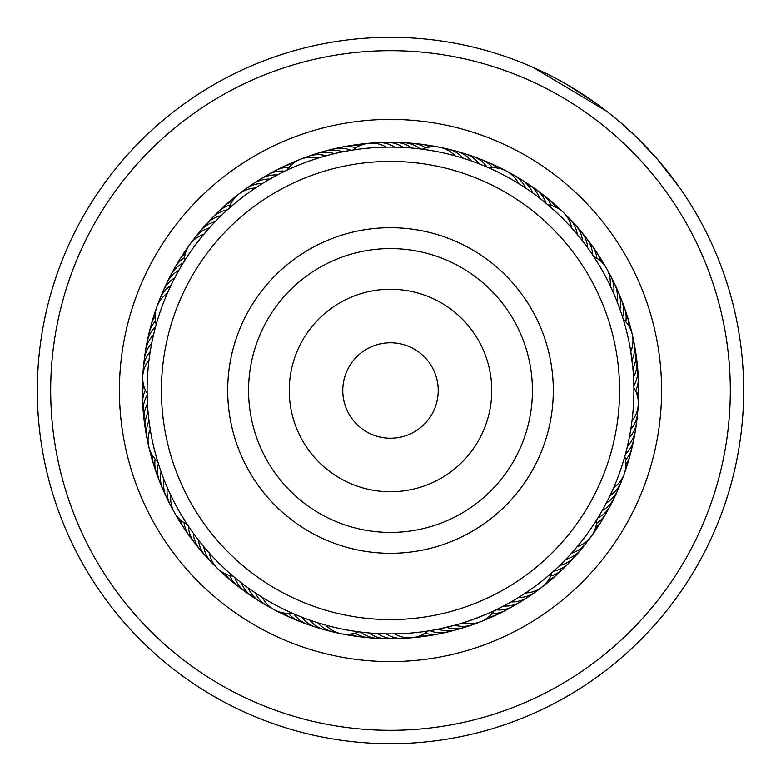 <?xml version="1.0" encoding="UTF-8"?>
<svg xmlns="http://www.w3.org/2000/svg" width="781" height="781" viewBox="0 0 781 781"><rect width="100%" height="100%" fill="white"/><g stroke="black" fill="none" stroke-linecap="round" stroke-linejoin="round"><path stroke-width="1.17" d="M434.587 372.215A47.729 47.729 0 0 0 372.215 346.413A47.729 47.729 0 0 0 346.413 408.785A47.729 47.729 0 0 0 408.785 434.587A47.729 47.729 0 0 0 434.587 372.215M602.112 302.745A229.087 229.087 0 0 0 302.745 178.888A229.087 229.087 0 0 0 178.888 478.255A229.087 229.087 0 0 0 478.255 602.112A229.087 229.087 0 0 0 602.112 302.745M240.109 452.863A162.809 162.809 0 0 0 452.863 540.891A162.809 162.809 0 0 0 540.891 328.137A162.809 162.809 0 0 0 328.137 240.109A162.809 162.809 0 0 0 240.109 452.863M127.654 175.129A339.813 339.813 0 0 0 175.129 653.346A339.813 339.813 0 0 0 653.346 605.871A339.813 339.813 0 0 0 605.871 127.654A339.813 339.813 0 0 0 127.654 175.129M663.684 614.344A353.178 353.178 0 0 1 166.656 663.684A353.178 353.178 0 0 1 117.316 166.656A353.178 353.178 0 0 1 614.344 117.316A353.178 353.178 0 0 1 663.684 614.344M180.811 218.69A271.085 271.085 0 0 1 562.31 180.811A271.085 271.085 0 0 1 600.189 562.31A271.085 271.085 0 0 1 218.69 600.189A271.085 271.085 0 0 1 180.811 218.69M582.47 547.793A248.182 248.182 0 0 0 547.793 198.53A248.182 248.182 0 0 0 198.53 233.207A248.182 248.182 0 0 0 233.207 582.47A248.182 248.182 0 0 0 582.47 547.793M635.734 136.343L657.573 159.402L679.148 186.991M533.277 67.469L606.876 111.361L621.637 123.466L638.878 139.409M650.27 151.221L660.228 162.516M660.394 162.702L661.722 164.283M667.726 171.693L660.043 162.292M657.983 159.871L649.109 149.972M648.708 149.542L634.553 135.211M598.041 104.732L567.445 84.846M563.999 82.874L556.15 78.578M554.022 77.456L551.054 75.923M550.517 75.65L551.737 76.274M570.979 86.916L575.49 89.639M576.729 90.411L581.503 93.427M582.275 93.925L585.145 95.799M586.394 96.629L591.481 100.085M553.914 77.397L560.719 81.048M608.858 112.913L610.576 114.27M668.751 172.982L676.366 183.096M676.668 183.515L679.158 186.991M152.1 341.385L151.739 343.201A28.633 28.633 48.6 0 0 144.104 363.38M150.528 349.751L150.225 351.577A28.633 28.633 -133.4 0 0 143.304 372.02M149.249 358.167L149.015 360.002A28.633 28.633 0 0 0 142.728 376.315M147.14 395.04L147.092 391.222M216.474 220.32L215.214 221.619A28.633 28.633 81.3 0 0 197.876 234.476M210.636 226.51L209.415 227.857A28.633 28.633 -100.7 0 0 194.947 237.678M205.003 232.894L203.841 234.28A28.633 28.633 0 0 0 189.734 244.609M183.301 262.767L185.322 259.536M355.052 149.688L351.03 150.313A28.633 28.633 -62 0 0 329.445 150.245M337.636 152.9L334.336 153.662A28.633 28.633 114 0 0 312.81 155.107M329.357 154.902L326.097 155.77A28.633 28.633 -68 0 0 304.629 157.967M321.157 157.176L317.926 158.162A28.633 28.633 0 0 0 300.48 159.226M285.231 171.039L287.808 169.819M474.457 162.028L471.304 160.896A28.633 28.633 146.8 0 0 452.404 150.469M461.063 157.547L463.221 158.211A28.633 28.633 -35.2 0 0 448.274 149.142M452.873 155.224L455.059 155.809A28.633 28.633 0 0 0 422.404 149.191L418.06 148.663M421.76 149.112L424.327 149.454M584.627 243.662L582.606 241.026A28.633 28.633 179.5 0 0 572.346 222.038M575.782 232.65L577.266 234.407A28.633 28.633 -2.5 0 0 566.352 215.79M570.15 226.265L571.692 227.974A28.633 28.633 0 0 0 563.482 212.539M547.276 204.31L549.258 205.989M632.268 418.675L631.985 420.988A28.633 28.633 0 0 0 633.889 387.727L633.86 385.619A28.633 28.633 36.2 0 0 636.993 364.258M633.43 375.329L633.537 377.106A28.633 28.633 0 0 0 635.929 355.658A28.633 28.633 -145.8 0 1 633.537 377.106M632.229 334.307A28.633 28.633 0 0 1 630.794 351.733L632.922 368.622A28.633 28.633 -147.8 0 0 634.562 347.096M632.395 363.419L632.005 360.158A28.633 28.633 30.2 0 0 634.045 342.791M619.606 295.862A28.633 28.633 3.5 0 1 623.443 311.765A28.633 28.633 -176.5 0 1 622.613 317.232L623.775 321.001M607.345 501.06L606.271 503.149A28.633 28.633 -115.1 0 0 619.284 485.938M608.653 498.473L610.078 495.544A28.633 28.633 62.9 0 0 622.477 477.874M614.549 485.636L613.612 487.803A28.633 28.633 0 0 0 624.81 456.426L625.981 452.111M625.015 455.704L624.302 458.203M508.294 603.508L511.106 601.926A28.633 28.633 -82.3 0 0 531.363 594.478M515.675 599.252L518.428 597.582A28.633 28.633 95.7 0 0 535.073 592.223M527.575 591.647L525.593 592.974A28.633 28.633 0 0 0 542.034 587.048M552.558 572.122L550.605 573.84M365.986 632.669L369.169 632.971A28.633 28.633 0 0 0 390.061 638.389A28.633 28.633 -47.6 0 1 369.169 632.971M379.537 633.655L377.662 633.567A28.633 28.633 -49.6 0 0 398.73 638.253M388.04 633.899L386.165 633.869A28.633 28.633 128.4 0 0 403.064 638.36M396.553 633.83L394.678 633.869A28.633 28.633 0 0 0 427.871 631.019L426.114 631.282M247.021 587.117L248.29 588.034A28.633 28.633 -16.9 0 0 263.48 603.371M253.981 592.018L255.28 592.886A28.633 28.633 161.1 0 0 267.063 605.802M261.108 596.664L262.436 597.494A28.633 28.633 0 0 0 291.899 613.046M292.67 613.378L290.298 612.324M157.254 460.097L158.377 463.748A28.633 28.633 -160.1 0 0 161.384 485.128M162.936 476.869L164.069 479.798A28.633 28.633 15.9 0 0 168.559 500.904M166.714 486.241L167.319 487.656A28.633 28.633 -166.1 0 0 172.552 508.597M179.708 268.781L178.79 270.382A28.633 28.633 -129.4 0 0 174.222 273.506A28.633 28.633 0 0 0 166.773 283.073A28.633 28.633 50.6 0 1 174.222 273.506M175.588 276.23L174.729 277.86A28.633 28.633 -131.4 0 0 170.268 281.14A28.633 28.633 48.6 0 0 161.716 295.081M171.722 283.815L170.922 285.475A28.633 28.633 46.6 0 0 166.578 288.902A28.633 28.633 -133.4 0 0 158.514 303.135M155.712 326.302L156.747 322.631M168.13 291.528L167.378 293.217A28.633 28.633 0 0 0 156.756 307.099M282.966 172.132L285.953 170.688M275.4 176.028L277.343 174.993A28.633 28.633 -96.7 0 0 271.808 175.149A28.633 28.633 0 0 0 260.366 179.171A28.633 28.633 83.3 0 1 271.808 175.149M267.971 180.186L269.875 179.083A28.633 28.633 -98.7 0 0 264.349 179.435A28.633 28.633 81.3 0 0 249.617 186.532M264.105 182.481L262.562 183.428A28.633 28.633 79.3 0 0 257.047 183.974A28.633 28.633 -100.7 0 0 242.579 191.589M227.671 209.581L230.522 207.053M256.91 187.03L255.397 188.026A28.633 28.633 0 0 0 229.018 208.371M409.586 147.843L411.812 148.029A28.633 28.633 -64 0 0 407.077 145.168A28.633 28.633 0 0 0 395.274 142.367A28.633 28.633 116 0 1 407.077 145.168M401.639 147.345L403.328 147.433A28.633 28.633 -66 0 0 398.495 144.739A28.633 28.633 114 0 0 382.26 142.747M393.126 147.111L394.815 147.131A28.633 28.633 112 0 0 389.895 144.612A28.633 28.633 -68 0 0 373.601 143.187M384.613 147.16L386.312 147.131A28.633 28.633 0 0 0 353.119 149.981M544.406 201.928L547.803 204.749A28.633 28.633 0 0 1 563.462 212.52M537.728 196.666L539.525 198.042A28.633 28.633 -31.2 0 0 537.084 193.073A28.633 28.633 0 0 0 528.669 184.336A28.633 28.633 148.8 0 1 537.084 193.073M523.817 186.854L525.711 188.104A28.633 28.633 144.8 0 0 522.928 183.32A28.633 28.633 -35.2 0 0 509.993 173.314M488.486 167.69L490.858 168.745M516.622 182.315L518.545 183.496A28.633 28.633 0 0 0 506.322 171M612.441 280.086A28.633 28.633 179.5 0 1 617.371 295.677A28.633 28.633 -0.5 0 1 616.931 301.193L619.919 309.159A28.633 28.633 1.5 0 0 620.553 303.663A28.633 28.633 0 0 0 618.191 291.772A28.633 28.633 -178.5 0 1 620.553 303.663M612.743 291.225L613.671 293.334A28.633 28.633 177.5 0 0 613.915 287.798A28.633 28.633 -2.5 0 0 608.438 272.393M593.375 256.002L594.8 258.179M609.141 283.523L610.137 285.582A28.633 28.633 0 0 0 593.755 256.578L591.295 252.917M627.992 443.842L627.465 446.107A28.633 28.633 34.2 0 0 630.98 441.821A28.633 28.633 0 0 0 635.431 430.546A28.633 28.633 -145.8 0 1 630.98 441.821M629.711 435.505L629.271 437.79A28.633 28.633 32.2 0 0 632.62 433.387A28.633 28.633 -147.8 0 0 636.905 417.601M631.136 427.109L630.775 429.413A28.633 28.633 -149.8 0 0 633.977 424.893A28.633 28.633 30.2 0 0 637.696 408.971M633.879 387.005L633.908 389.602M555.311 569.613L551.972 572.639A28.633 28.633 0 0 1 542.053 587.029M573.166 551.376L571.594 553.133A28.633 28.633 -117.1 0 0 576.729 551.064A28.633 28.633 62.9 0 0 588.474 539.681M597.153 519.121L595.766 521.317M578.672 544.894L577.169 546.71A28.633 28.633 0 0 0 591.276 536.381M476.39 623.033A28.633 28.633 95.7 0 1 460.36 626.255A28.633 28.633 -84.3 0 1 454.923 625.23L438.356 629.154A28.633 28.633 99.7 0 0 443.715 630.57A28.633 28.633 0 0 0 455.821 629.925A28.633 28.633 -80.3 0 1 443.715 630.57M497.38 609.19C498.327 609.795 459.706 624.868 459.999 623.775L463.084 622.828A28.633 28.633 0 0 0 494.129 610.742L497.38 609.19M300.246 616.56L301.739 617.146A28.633 28.633 132.4 0 0 305.478 621.227A28.633 28.633 0 0 0 316.012 627.241A28.633 28.633 -47.6 0 1 305.478 621.227M308.212 619.577L309.715 620.104A28.633 28.633 130.4 0 0 313.591 624.058A28.633 28.633 -49.6 0 0 328.606 630.54M320.103 623.502L317.789 622.789A28.633 28.633 -51.6 0 0 321.811 626.596A28.633 28.633 128.4 0 0 337.041 632.551M359.416 631.917L356.839 631.565M324.418 624.761L325.96 625.19A28.633 28.633 0 0 0 341.209 633.733M192.38 531.9L193.297 533.179A28.633 28.633 165.1 0 0 194.235 538.626A28.633 28.633 0 0 0 199.848 549.385A28.633 28.633 -14.9 0 1 194.235 538.626M197.447 538.744L198.403 539.983A28.633 28.633 163.1 0 0 199.536 545.402A28.633 28.633 -16.9 0 0 205.52 555.955M202.748 545.402L203.743 546.612A28.633 28.633 -18.9 0 0 205.061 551.982A28.633 28.633 161.1 0 0 214.658 565.229M234.788 577.579L231.869 575.119M208.273 551.874L209.318 553.046A28.633 28.633 0 0 0 217.528 568.47M147.384 402.391L147.463 403.904A28.633 28.633 -162.1 0 0 145.305 409A28.633 28.633 0 0 0 144.212 421.086A28.633 28.633 17.9 0 1 145.305 409M147.912 410.376L148.078 412.397A28.633 28.633 -164.1 0 0 146.106 417.562A28.633 28.633 15.9 0 0 146.447 433.914M170.199 494.012L170.854 495.398A28.633 28.633 0 0 0 187.235 524.412M188.397 526.15L186.298 522.967M149.962 427.783L150.206 429.286A28.633 28.633 0 0 0 157.752 461.737M153.964 333.087L154.345 331.534M222.526 214.336L223.688 213.242M485.06 166.216L489.082 167.954A28.633 28.633 0 0 1 506.303 170.99M477.162 163.044L482.385 165.103M535.405 194.928L532.701 192.956A28.633 28.633 -33.2 0 0 530.094 188.075A28.633 28.633 146.8 0 0 517.51 177.619M627.514 335.088A243.408 243.408 0 0 0 335.088 153.486A243.408 243.408 0 0 0 153.486 445.912A243.408 243.408 0 0 0 445.912 627.514A243.408 243.408 0 0 0 627.514 335.088M148.624 417.747L148.995 420.861A28.633 28.633 13.9 0 0 147.199 426.094A28.633 28.633 -166.1 0 0 148.117 442.427M443.53 628.061L446.673 627.338A28.633 28.633 97.7 0 0 452.072 628.559A28.633 28.633 -82.3 0 0 468.209 625.893M427.871 631.019L429.989 630.687A28.633 28.633 -78.3 0 0 435.29 632.278A28.633 28.633 101.7 0 0 451.564 630.745M563.521 561.695L565.795 559.372A28.633 28.633 64.9 0 0 570.999 557.478A28.633 28.633 -115.1 0 0 580.595 550.049M557.429 567.641L559.792 565.395A28.633 28.633 67 0 0 565.053 563.687A28.633 28.633 0 0 0 574.894 556.599A28.633 28.633 -113 0 1 565.053 563.687M240.226 581.982L238.976 580.996M363.106 632.356L358.606 631.809A28.633 28.633 0 0 1 341.229 633.742M505.756 604.894L500.777 607.491M603.352 508.568L600.569 513.449M599.095 515.938L596.752 519.755A28.633 28.633 0 0 1 591.295 536.362M184.257 261.235A28.633 28.633 0 0 1 189.715 244.629M192.536 241.309A28.633 28.633 -100.7 0 1 194.938 237.697M203.451 227.837A28.633 28.633 83.3 0 1 221.218 215.595A28.633 28.633 0 0 0 203.451 227.837M209.249 221.394A28.633 28.633 -94.7 0 1 227.437 209.786M215.273 215.166A28.633 28.633 -92.7 0 1 218.153 211.924M218.172 211.905A28.633 28.633 -92.7 0 1 230.288 204.954M221.511 209.142A28.633 28.633 89.3 0 1 232.504 200.912A28.633 28.633 0 0 0 221.511 209.142M227.954 203.343A28.633 28.633 91.3 0 1 235.218 197.408M256.842 181.739A28.633 28.633 83.3 0 1 260.346 179.191A28.633 28.633 0 0 0 256.842 181.739M284.948 171.176A28.633 28.633 85.3 0 0 279.413 171.137A28.633 28.633 -94.7 0 0 264.222 177.189M289.058 167.339A28.633 28.633 87.3 0 0 287.144 167.388A28.633 28.633 -92.7 0 0 271.759 172.904M283.191 166.724A28.633 28.633 0 0 0 279.432 168.891A28.633 28.633 89.3 0 1 292.319 164.088A28.633 28.633 0 0 0 283.21 166.714M287.252 165.142A28.633 28.633 91.3 0 1 291.079 163.102M291.098 163.102A28.633 28.633 91.3 0 1 295.911 161.482M286.881 170.248A28.633 28.633 0 0 1 300.46 159.236M623.258 319.283A28.633 28.633 0 0 1 632.229 334.288M147.111 393.263A28.633 28.633 0 0 1 142.728 376.335M233.207 576.261A28.633 28.633 0 0 1 217.548 568.49M156.19 324.593A28.633 28.633 0 0 1 156.747 307.118M443.979 148.449A28.633 28.633 -35.2 0 1 448.265 149.132M632.893 338.593A28.633 28.633 30.2 0 1 634.045 342.771M538.412 589.421A28.633 28.633 95.7 0 1 535.083 592.213M407.379 637.813A28.633 28.633 128.4 0 1 403.084 638.36M270.997 607.677A28.633 28.633 161.1 0 1 267.082 605.812M321.089 152.529A28.633 28.633 116 0 1 342.654 151.846A28.633 28.633 0 0 0 321.089 152.529M460.761 152.783A28.633 28.633 148.8 0 1 479.28 163.864A28.633 28.633 0 0 0 460.761 152.783M578.125 228.501A28.633 28.633 -178.5 0 1 587.712 247.841A28.633 28.633 0 0 0 578.125 228.501M615.799 493.875A28.633 28.633 -113 0 1 602.2 510.628A28.633 28.633 0 0 0 615.799 493.875M524.149 599.271A28.633 28.633 -80.3 0 1 503.647 606.007A28.633 28.633 0 0 0 524.149 599.271M256.109 598.802A28.633 28.633 -14.9 0 1 241.466 582.948A28.633 28.633 0 0 0 256.109 598.802M164.83 493.075A28.633 28.633 17.9 0 1 161.081 471.822A28.633 28.633 0 0 0 164.83 493.075M145.198 354.789A28.633 28.633 50.6 0 1 153.535 334.883A28.633 28.633 0 0 0 145.198 354.789M469.03 155.38A28.633 28.633 -29.2 0 1 487.149 167.105M583.68 235.159A28.633 28.633 3.5 0 1 592.584 254.821M612.05 501.685A28.633 28.633 69 0 1 597.865 517.959M516.768 603.82A28.633 28.633 101.7 0 1 496.042 609.834M381.392 638.223A28.633 28.633 134.4 0 1 377.057 638.311M377.047 638.311A28.633 28.633 134.4 0 1 360.705 632.073M248.914 593.97A28.633 28.633 167.1 0 1 234.827 577.618M146.594 346.237A28.633 28.633 -127.4 0 1 155.624 326.624M337.88 148.263A28.633 28.633 -60 0 1 356.038 147.794M477.201 158.27A28.633 28.633 -27.2 0 1 492.723 167.69M588.991 242.012A28.633 28.633 5.5 0 1 596.957 258.326M637.765 372.898A28.633 28.633 38.2 0 1 638.321 377.194M638.321 377.213A28.633 28.633 38.2 0 1 635.636 390.93M608.028 509.368A28.633 28.633 71 0 1 596.489 523.397M509.232 608.106A28.633 28.633 103.7 0 1 491.942 613.661M372.742 637.745A28.633 28.633 136.4 0 1 355.189 633.088M241.885 588.894A28.633 28.633 169.1 0 1 229.643 575.48M158.211 477.054A28.633 28.633 -158.1 0 1 155.165 459.15M148.292 337.734A28.633 28.633 -125.4 0 1 155.409 321.03M346.383 146.574A28.633 28.633 122.1 0 1 360.08 145.588A28.633 28.633 0 0 0 346.383 146.574M485.265 161.442A28.633 28.633 154.8 0 1 497.321 168.022A28.633 28.633 0 0 0 485.265 161.442M594.058 249.041A28.633 28.633 -172.5 0 1 600.638 261.088A28.633 28.633 0 0 0 594.058 249.041M638.223 381.548A28.633 28.633 -139.8 0 1 637.247 395.245A28.633 28.633 0 0 0 638.223 381.548M603.742 516.905A28.633 28.633 -107 0 1 595.512 527.888A28.633 28.633 0 0 0 603.742 516.905M501.548 612.119A28.633 28.633 -74.3 0 1 488.681 616.922A28.633 28.633 0 0 0 501.548 612.119M364.102 636.974A28.633 28.633 -41.6 0 1 350.689 634.055A28.633 28.633 0 0 0 364.102 636.974M235.042 583.583A28.633 28.633 -8.9 0 1 225.328 573.869A28.633 28.633 0 0 0 235.042 583.583M155.331 468.883A28.633 28.633 23.9 0 1 152.412 455.46A28.633 28.633 0 0 0 155.331 468.883M150.284 329.299A28.633 28.633 56.6 0 1 155.087 316.432A28.633 28.633 0 0 0 150.284 329.299M354.945 145.178A28.633 28.633 124.1 0 1 364.258 144.114M493.221 164.898A28.633 28.633 156.8 0 1 501.636 169.038M598.881 256.246A28.633 28.633 -170.5 0 1 603.723 264.281M638.389 390.217A28.633 28.633 -137.8 0 1 638.116 399.599M599.193 524.276A28.633 28.633 -105 0 1 593.892 532.017M493.738 615.867A28.633 28.633 -72.3 0 1 485.089 619.518M355.501 635.9A28.633 28.633 -39.6 0 1 346.256 634.299M228.384 578.028A28.633 28.633 -6.9 0 1 221.472 571.682M152.734 460.614A28.633 28.633 25.9 0 1 150.352 451.535M152.578 320.932A28.633 28.633 58.6 0 1 155.478 312.01M583.134 546.515A28.633 28.633 -115.1 0 1 580.605 550.039M208.664 558.971A28.633 28.633 -16.9 0 1 205.53 555.965M390.92 142.611A28.633 28.633 116 0 1 395.254 142.367A28.633 28.633 0 0 0 390.92 142.611M524.871 182.198A28.633 28.633 148.8 0 1 528.649 184.326A28.633 28.633 0 0 0 524.871 182.198M616.16 287.906A28.633 28.633 -178.5 0 1 618.181 291.743A28.633 28.633 0 0 0 616.16 287.906M635.802 426.201A28.633 28.633 -145.8 0 1 635.431 430.516A28.633 28.633 0 0 0 635.802 426.201M574.914 556.58A28.633 28.633 0 0 0 577.559 553.153A28.633 28.633 -113 0 1 574.914 556.589M459.931 628.461A28.633 28.633 -80.3 0 1 455.84 629.925A28.633 28.633 0 0 0 459.931 628.461M320.259 628.227A28.633 28.633 -47.6 0 1 316.032 627.241A28.633 28.633 0 0 0 320.259 628.227M199.868 549.404A28.633 28.633 0 0 0 202.884 552.509A28.633 28.633 -14.9 0 1 199.858 549.394M145.081 425.362A28.633 28.633 17.9 0 1 144.212 421.105A28.633 28.633 0 0 0 145.081 425.362M165.191 287.135A28.633 28.633 50.6 0 1 166.763 283.093A28.633 28.633 0 0 0 165.191 287.135M420.276 148.927A28.633 28.633 118 0 0 415.648 145.901A28.633 28.633 -62 0 0 399.589 142.777M546.163 203.372A28.633 28.633 150.8 0 0 543.898 198.325A28.633 28.633 -29.2 0 0 532.076 187.02M625.376 454.357A28.633 28.633 -143.8 0 0 629.037 450.198A28.633 28.633 36.2 0 0 634.406 434.753M553.573 571.204A28.633 28.633 -111 0 0 558.893 569.681A28.633 28.633 69 0 0 571.76 559.596M293.871 613.905A28.633 28.633 -45.6 0 0 297.463 618.113A28.633 28.633 134.4 0 0 311.99 625.62M188.426 526.189A28.633 28.633 -12.9 0 0 189.178 531.676A28.633 28.633 167.1 0 0 197.329 545.851M147.14 395.401A28.633 28.633 19.9 0 0 144.807 400.419A28.633 28.633 -160.1 0 0 144.007 416.751M183.125 263.06A28.633 28.633 52.6 0 0 178.449 266.018A28.633 28.633 -127.4 0 0 168.94 279.325M425.811 147.921A28.633 28.633 120 0 0 424.181 146.926A28.633 28.633 -60 0 0 408.248 143.245M551.347 205.52A28.633 28.633 152.8 0 0 550.517 203.802A28.633 28.633 -27.2 0 0 539.105 192.097M625.825 321.85A28.633 28.633 -174.5 0 0 626.05 319.956A28.633 28.633 5.5 0 0 622.779 303.926M625.581 459.97A28.633 28.633 -141.8 0 0 626.801 458.506A28.633 28.633 38.2 0 0 632.708 443.257M550.703 576.036A28.633 28.633 -109 0 0 552.528 575.46A28.633 28.633 71 0 0 565.737 565.825M424.962 633.196A28.633 28.633 -76.3 0 0 426.807 633.694A28.633 28.633 103.7 0 0 443.13 632.737M288.277 613.3A28.633 28.633 -43.6 0 0 289.556 614.715A28.633 28.633 136.4 0 0 303.819 622.74M184.052 522.665A28.633 28.633 -10.9 0 0 184.365 524.549A28.633 28.633 169.1 0 0 192.019 539.007M145.364 390.07A28.633 28.633 21.9 0 0 144.612 391.828A28.633 28.633 -158.1 0 0 143.235 408.121M184.511 257.613A28.633 28.633 54.6 0 0 182.93 258.677A28.633 28.633 -125.4 0 0 172.962 271.642M416.878 144.016A28.633 28.633 122.1 0 1 421.213 144.231A28.633 28.633 0 0 0 416.878 144.016M421.232 144.231A28.633 28.633 122.1 0 1 430.311 146.945A28.633 28.633 0 0 0 421.232 144.231M545.948 197.408A28.633 28.633 154.8 0 1 555.662 207.131A28.633 28.633 0 0 0 545.948 197.408M625.669 312.107A28.633 28.633 -172.5 0 1 627.28 316.129A28.633 28.633 0 0 0 625.669 312.107M627.28 316.149A28.633 28.633 -172.5 0 1 628.578 325.54A28.633 28.633 0 0 0 627.28 316.149M630.716 451.691A28.633 28.633 -139.8 0 1 625.903 464.568A28.633 28.633 0 0 0 630.716 451.691M559.499 571.848A28.633 28.633 -107 0 1 556.502 574.982A28.633 28.633 0 0 0 559.499 571.848M556.492 574.992A28.633 28.633 -107 0 1 548.496 580.078A28.633 28.633 0 0 0 556.492 575.001M434.626 634.426A28.633 28.633 -74.3 0 1 430.409 635.451A28.633 28.633 0 0 0 434.626 634.426M430.399 635.451A28.633 28.633 -74.3 0 1 420.92 635.402A28.633 28.633 0 0 0 430.39 635.451M295.745 619.567A28.633 28.633 -41.6 0 1 291.645 618.142A28.633 28.633 0 0 0 295.745 619.567M291.635 618.132A28.633 28.633 -41.6 0 1 283.688 612.968A28.633 28.633 0 0 0 291.625 618.132M184.267 528.571A28.633 28.633 0 0 0 186.952 531.978A28.633 28.633 -8.9 0 1 180.362 519.902A28.633 28.633 0 0 0 184.257 528.542M142.777 399.462A28.633 28.633 23.9 0 1 143.763 385.755A28.633 28.633 0 0 0 142.777 399.462M179.239 260.258A28.633 28.633 0 0 0 177.248 264.115A28.633 28.633 56.6 0 1 185.497 253.112A28.633 28.633 0 0 0 179.249 260.239M425.479 145.09A28.633 28.633 124.1 0 1 429.804 145.451M429.823 145.451A28.633 28.633 124.1 0 1 434.744 146.701M552.606 202.962A28.633 28.633 156.8 0 1 559.528 209.328M628.266 320.376A28.633 28.633 -170.5 0 1 630.648 329.465M628.432 460.048A28.633 28.633 -137.8 0 1 627.455 464.275M627.455 464.295A28.633 28.633 -137.8 0 1 625.522 468.99M553.055 577.647A28.633 28.633 -105 0 1 549.951 580.673M549.941 580.683A28.633 28.633 -105 0 1 545.782 583.592M426.075 635.822A28.633 28.633 -72.3 0 1 421.828 636.691M421.808 636.7A28.633 28.633 -72.3 0 1 416.742 636.886M287.798 616.111A28.633 28.633 -39.6 0 1 279.364 611.962M182.129 524.773A28.633 28.633 -6.9 0 1 177.277 516.719M142.611 390.803A28.633 28.633 25.9 0 1 142.884 381.401M181.797 256.734A28.633 28.633 58.6 0 1 187.108 248.983M259.399 444.867A141.927 141.927 0 0 0 444.867 521.601A141.927 141.927 0 0 0 521.601 336.133A141.927 141.927 0 0 0 336.133 259.399A141.927 141.927 0 0 0 259.399 444.867M296.965 429.286A101.266 101.266 0 0 0 429.286 484.035A101.266 101.266 0 0 0 484.035 351.714A101.266 101.266 0 0 0 351.714 296.965A101.266 101.266 0 0 0 296.965 429.286"/></g></svg>
